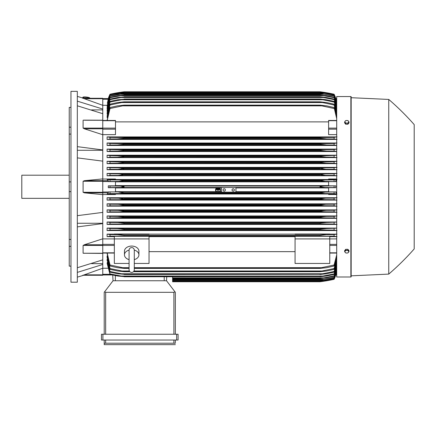 <?xml version="1.0" encoding="UTF-8"?>
<svg xmlns="http://www.w3.org/2000/svg" width="436" height="436" viewBox="0 0 436 436"><rect width="100%" height="100%" fill="white"/><g stroke="black" fill="none" stroke-linecap="round" stroke-linejoin="round"><path stroke-width="0.65" d="M129.083 250.166L129.083 269.824C129.236 271.405 130.102 272.271 131.683 272.424C133.263 272.271 134.13 271.405 134.288 269.824L134.288 250.166C134.13 248.58 133.263 247.713 131.683 247.555C130.102 247.713 129.236 248.58 129.083 250.16L129.083 250.171M129.083 259.627A7.227 5.112 0 0 1 124.456 254.858A7.227 5.112 0 0 1 129.083 250.09M134.283 250.09A7.227 5.112 0 0 1 138.915 254.858A7.227 5.112 0 0 1 134.288 259.627M124.456 254.858L124.456 251.18A7.227 5.112 0 0 1 131.683 246.068A7.227 5.112 0 0 1 138.915 251.18L138.915 254.858M134.288 263.448L149.036 263.448L149.036 236.312L114.336 236.312L114.336 238.912L149.036 238.912M129.083 263.448L114.336 263.448L114.336 238.912L102.765 238.895M149.036 236.639L295.063 236.639M295.063 251.654L149.036 251.654M295.063 238.912L329.763 238.912L329.763 263.448L295.063 263.448L295.063 236.312L329.763 236.312L329.763 238.912L336.701 238.895M102.765 238.814L102.765 244.743L84.361 244.743L102.765 238.814L102.765 223.608L77.319 226.884M102.765 253.327L102.765 244.743M84.524 253.3L83.096 253.24L83.096 245.441L84.524 244.694M77.319 267.742L102.765 259.845L102.765 253.409L83.096 253.24L102.765 253.24M91.538 263.633L102.765 263.633M102.765 268.227L102.765 275.258L83.096 275.258L102.765 268.227L102.765 264.489L77.319 272.391M82.72 275.258C83.974 275.258 83.974 275.258 82.72 275.258C83.974 275.258 83.974 275.258 82.72 275.258M83.652 275.258A289.166 289.166 0 0 1 77.319 277.132M102.765 275.258L83.096 275.258M77.319 223.254L102.765 223.254M77.319 215.662L102.765 212.392L102.765 194.63L84.361 192.843L83.096 192.281L83.096 181.256L84.361 180.695L102.765 178.913L102.765 161.151L77.319 157.876M77.319 186.772L77.319 282.196L70.959 282.196L70.959 91.347L77.319 91.347L77.319 186.772M82.72 98.285C83.974 98.285 83.974 98.285 82.72 98.285C83.974 98.285 83.974 98.285 82.72 98.285M102.765 98.285L83.096 98.285L102.765 98.285L102.765 98.716L84.361 98.716L83.096 98.285L102.765 105.316L102.765 109.049L77.319 101.147M77.319 96.405A289.166 289.166 0 0 1 83.652 98.285M69.226 107.398L70.959 107.398L69.226 107.398L69.226 127.198L70.959 127.198M70.959 134.092L69.226 134.092L69.226 127.198M70.959 191.644L69.226 191.644L69.226 181.894L70.959 181.894M70.959 246.34L69.226 246.34L69.226 239.446L70.959 239.446M69.226 246.34L69.226 266.14L70.959 266.14M69.226 191.644L69.226 239.446M69.226 134.092L69.226 181.894M69.226 175.201L21.8 175.201L21.8 198.336L69.226 198.336M77.319 150.284L102.765 150.284M77.319 146.654L102.765 149.93L102.765 134.729L84.361 128.8L102.765 128.8L102.765 128.102L83.096 128.102L83.096 120.303L83.44 120.134M102.765 128.102L102.765 113.698L77.319 105.795M91.538 109.91L102.765 109.91M102.765 98.716L102.765 105.316M107.103 253.507L109.997 266.004L109.997 265.017L124.167 268.015L124.167 268.402L117.409 267.677L109.997 266.004M107.103 257.414L107.103 255.921L107.103 257.414L109.997 269.361L109.997 268.538L124.167 271.426L124.167 271.721L117.535 270.996L109.997 269.361M107.103 260.624L107.103 259.42L109.997 272.157L109.997 271.481L124.167 274.282L117.682 273.775L109.997 272.157M107.103 263.224L109.997 274.446L109.997 273.901L124.167 276.626L117.856 276.053L109.997 274.446M172.602 276.778L172.602 281.76L319.931 281.76L334.101 279.302A28.918 28.918 0 0 0 335.818 274.953L334.101 279.154L319.931 281.563L334.101 279.051L336.701 270.81L335.769 274.953L335.943 274.309L336.701 274.309M324.079 281.04L325.049 281.04M323.735 281.242L322.673 281.394M321.337 281.58L319.931 281.76A144.583 144.583 0 0 0 334.101 279.302L335.764 274.953L336.701 274.953L335.818 274.953M172.602 281.569L319.931 281.569L172.602 281.563M321.414 280.844L324.744 280.844M102.765 274.953L112.226 274.953L102.765 274.953M113.033 280.751L112.733 275.062L113.033 280.751L166.53 280.751L175 291.858L173.904 292.316L105.659 292.316L104.564 291.858L113.033 280.751M175.348 292.316L175.348 334.243L175.348 292.316L175 291.858M102.912 334.243L101.468 334.243L101.468 340.031L178.095 340.031L178.095 334.243L102.912 334.243L102.912 340.031M104.215 344.653L104.215 340.031L104.215 344.653L175.348 344.653L104.215 344.653M175.348 342.631L175.348 340.031L175.348 342.631M104.242 343.306L105.937 343.208M173.626 343.208L175.321 343.306M105.659 340.031L105.659 343.208L173.904 343.208L173.904 340.031M101.468 334.243L101.468 340.031M104.215 292.316L104.215 334.243L104.215 292.316L104.564 291.858M166.53 280.751L166.737 276.778L166.53 280.751M102.765 268.238L107.845 268.238M102.765 264.489L102.765 259.845M102.765 223.608L102.765 212.392M102.765 178.913L102.765 180.695L84.361 180.695M102.765 192.281L102.765 180.695L108.15 180.695L108.324 181.627L115.491 181.627L115.491 185.834L108.281 185.834L108.281 187.709L115.491 187.709L115.491 191.911L108.324 191.911L108.15 192.843L102.765 192.843L102.765 192.281L83.096 192.281M84.361 192.843L102.765 192.843L102.765 194.63M108.281 185.834L109.997 185.987L109.997 187.556L108.281 187.709M109.997 185.987L120.461 186.079L124.167 186.772L120.854 187.436L109.997 187.556M115.491 187.932L216.599 187.932M217.21 187.932L218.79 187.932M219.401 187.932L221.472 187.932M235.93 187.932L328.608 187.932M328.608 191.682L235.93 191.682M221.472 191.682L219.744 191.682M219.303 191.682L216.697 191.682M216.256 191.682L115.491 191.682M119.104 187.491L325.049 187.491L319.931 186.772C320.792 186.27 322.498 186.03 325.049 186.047L335.818 185.834L328.608 185.834L328.608 181.627L335.775 181.627L325.327 181.42L319.931 180.602C320.863 180.161 322.466 179.954 324.744 179.975L334.101 179.91L334.101 181.48M235.93 187.491L235.93 192.145L221.472 192.145L221.472 187.491M232.023 189.949A1.155 1.155 0 0 1 233.184 188.793A1.155 1.155 0 0 1 234.339 189.949A1.155 1.155 0 0 1 233.184 191.11A1.155 1.155 0 0 1 232.023 189.949M223.063 189.949A1.155 1.155 0 0 1 224.218 188.793A1.155 1.155 0 0 1 225.374 189.949A1.155 1.155 0 0 1 224.218 191.11A1.155 1.155 0 0 1 223.063 189.949M108.324 191.911L221.472 192.118M118.766 192.118L124.167 192.843L319.931 192.843L325.327 192.118L335.775 191.911L328.608 191.911L328.608 187.709L335.818 187.709L334.101 187.556L334.101 185.987M235.93 192.118L325.327 192.118M124.167 192.843L119.344 193.568L324.744 193.568L319.931 192.935L124.167 192.935C123.23 193.377 121.628 193.589 119.35 193.568L109.997 193.628L109.997 192.058M334.101 187.556L325.049 187.491M335.818 187.709L335.818 185.834M119.05 186.047L325.049 186.047M115.491 181.856L328.608 181.856M328.608 185.611L115.491 185.611M108.346 192.658L107.169 194.303M107.327 193.933L115.491 193.933L115.491 194.516L102.765 194.516M110.433 193.6L107.065 194.031M221.472 193.568L235.93 193.568M324.744 193.568L334.101 193.628L334.101 192.058M216.817 191.769L216.349 191.769A2.458 2.458 0 0 1 216.725 187.851L217.466 187.851A2.169 2.169 0 0 0 216.817 191.769M219.651 191.769L219.183 191.769A2.169 2.169 0 0 0 218.534 187.851L219.275 187.851A2.458 2.458 0 0 1 219.651 191.769M118.766 181.42L109.997 181.48L109.997 179.91L119.355 179.975L124.167 180.602L118.766 181.42L325.327 181.42M109.997 181.48L108.324 181.627M124.167 180.695L319.931 180.695L124.167 180.695M124.167 180.602L319.931 180.602L324.744 179.975L119.355 179.975L324.744 179.975M107.169 179.24L108.346 180.88M107.065 179.507L110.433 179.943M102.765 179.022L115.491 179.022L115.491 179.605L107.327 179.605M102.765 161.151L102.765 149.93M102.765 120.303L84.524 120.238M84.524 128.843L83.096 128.102M83.565 120.134L102.765 120.211M102.765 128.8L102.765 134.729M102.765 134.642L115.491 134.642L115.491 120.461L102.765 120.461M102.765 113.698L102.765 109.049M102.765 99.234L108.15 99.234L108.324 98.591L107.387 103.19M108.281 98.591A28.918 28.918 0 0 1 109.997 94.236L108.324 98.591L102.765 98.591L108.335 98.591M109.997 94.236L109.997 94.241A144.583 144.583 0 0 1 124.167 91.778L109.997 94.241M119.486 92.432L120.014 92.503M324.079 92.503L334.101 94.236A144.583 144.583 0 0 0 319.931 91.778L124.167 91.778M335.818 98.591A28.918 28.918 0 0 0 334.101 94.236L335.764 98.591L336.701 98.591L335.775 98.612M120.385 92.296L123.753 91.833M107.131 105.305L102.765 105.305M108.324 98.591L109.997 94.492L107.327 103.19M109.997 94.389L124.167 91.974L109.997 94.492M321.414 92.694L324.744 92.694L319.931 91.98L124.167 91.98L319.931 91.974L334.101 94.389L335.775 98.591L336.701 102.722L334.101 94.389M119.355 92.694L122.68 92.694M334.101 94.492L324.744 92.694M83.347 98.193L83.407 97.615A2.894 0.501 6.1 0 1 83.407 97.615A2.894 0.501 6.1 0 1 86.312 97.419A2.894 0.501 6.1 0 1 89.162 98.22A2.894 0.501 6.1 0 1 89.162 98.225A2.894 0.501 6.1 0 1 89.157 98.236L89.151 98.285M82.835 97.55L82.862 97.272A3.472 0.6 6.1 0 1 82.862 97.272A3.472 0.6 6.1 0 1 86.344 97.037A3.472 0.6 6.1 0 1 89.767 97.996A3.472 0.6 6.1 0 1 89.767 98.007L89.734 98.285A3.472 0.6 -173.9 0 0 89.734 98.28A3.472 0.6 -173.9 0 0 86.317 97.321A3.472 0.6 -173.9 0 0 82.835 97.55A3.472 0.6 -173.9 0 0 82.835 97.566A3.472 0.6 -173.9 0 0 83.374 97.942M325.692 234.65L319.931 235.347L326.068 234.639M121.284 234.884L119.268 234.699M118.854 234.672L118.494 234.655M117.993 234.633L117.595 234.628M107.251 262.27L109.997 273.901M107.283 259.42L109.997 271.481M107.321 255.921L109.997 268.538M124.167 271.426L129.634 271.426M133.732 271.426L319.931 271.426L334.101 268.538L336.701 258.935M124.167 271.721L129.901 271.721M133.465 271.721L319.931 271.721L319.931 271.426M121.742 270.996L129.361 270.996L121.742 270.996M134.005 270.996L322.357 270.996L134.005 270.996M336.701 260.248L334.101 269.361L326.564 270.996L319.931 271.721M334.101 269.361L334.101 268.538M124.167 274.282L319.931 274.282L334.101 271.481L336.701 262.287M124.167 274.495L319.931 274.282M121.263 273.775L322.831 273.775L121.263 273.775M336.701 263.349L334.101 272.157L326.411 273.775L319.931 274.495M334.101 272.157L334.101 271.481M124.167 276.626L319.931 276.626L334.101 273.901L336.701 265.017M124.167 276.778L319.931 276.626M336.701 265.867L334.101 274.446L326.237 276.053L319.931 276.778M334.101 274.446L334.101 273.901M120.821 276.053L323.272 276.053M172.602 278.604L319.931 278.604L334.101 275.841L336.701 267.203M172.602 278.506L319.931 278.506M336.701 267.857L334.101 276.266L326.046 277.879L319.931 278.604M334.101 276.266L334.101 275.841M172.602 277.879L323.681 277.879M172.602 279.999L319.931 279.999L334.101 277.329L336.701 268.87M172.602 279.945L319.931 279.945M336.701 269.35L334.101 277.645L319.931 279.999M334.101 277.645L334.101 277.329M172.602 279.274L324.062 279.274M172.602 280.98L319.931 280.98L334.101 278.397L336.701 270.069M172.602 280.958L319.931 280.958M336.701 270.38L334.101 278.604L319.931 280.98M172.602 280.261L324.417 280.261M107.207 253.082L109.997 265.017M124.167 268.015L129.083 268.015M134.288 268.015L319.931 268.015L334.101 265.017L336.701 254.875M124.167 268.402L129.083 268.402M134.288 268.402L319.931 268.402L319.931 268.015M122.26 267.677L129.083 267.677L122.26 267.677M134.288 267.677L321.833 267.677L134.288 267.677M336.701 256.488L334.101 266.004L326.684 267.677L319.931 268.402M334.101 266.004L334.101 265.017M329.763 236.639L336.701 236.639M337.023 236.661L333.758 236.138M326.684 234.628L334.101 234.568L334.101 236.165L122.26 236.072L321.833 236.072M122.26 236.072L109.997 236.165L109.997 234.568L117.409 234.628L124.167 235.347L319.931 235.347L319.931 235.99M110.341 236.138L107.076 236.661M114.336 234.127L107.103 234.127L107.103 236.639L114.336 236.639M124.167 235.347L124.167 235.99M107.065 234.099L110.079 234.573M334.014 234.573L337.033 234.099M336.701 234.127L329.763 234.127M329.763 234.317L295.063 234.317L295.063 234.001L329.763 234.001L329.763 234.317M295.063 234.127L149.036 234.127M149.036 234.317L114.336 234.317L114.336 234.001L149.036 234.001L149.036 234.317M336.701 194.516L328.608 194.516L328.608 193.933L336.701 193.933M115.491 194.009L328.608 194.009M336.701 228.077L107.103 228.077L107.103 230.53L336.701 230.53M336.701 222.017L107.103 222.017L107.103 224.431L336.701 224.431M336.701 215.956L107.103 215.956L107.103 218.338L336.701 218.338M336.701 209.896L107.103 209.896L107.103 212.25L336.701 212.25M336.701 203.825L107.103 203.825L107.103 206.168L336.701 206.168M336.701 197.753L107.103 197.753L107.103 200.086L336.701 200.086M110.45 199.672L107.065 200.113M118.87 198.195L109.997 198.135L109.997 199.704L324.417 199.639L319.931 199.099L124.167 199.099L119.677 199.639M107.065 197.731L110.428 198.162M124.167 198.914L319.931 198.914L325.588 198.195L118.51 198.195L124.167 199.099M325.588 198.195L334.101 198.135L334.101 199.704L324.417 199.639M110.482 205.743L107.065 206.195M124.167 205.263L124.167 204.985L118.27 204.266L109.997 204.206L109.997 205.781L324.062 205.71L319.931 205.263L124.167 205.263L120.031 205.71M107.065 203.803L110.444 204.239M124.167 204.985L319.931 204.985L325.828 204.266L334.101 204.206L334.101 205.781L324.062 205.71M319.931 205.263L320.073 204.915M118.27 204.266L325.774 204.266M110.526 211.814L107.065 212.278M124.167 211.422L124.167 211.062L118.052 210.337L109.997 210.283L109.997 211.852L323.681 211.782L319.931 211.422L124.167 211.422L120.532 211.782M107.065 209.869L110.472 210.316M124.162 211.057L319.931 211.062L326.046 210.337L334.101 210.283L334.101 211.852L323.681 211.782M319.931 211.422L319.931 211.062M118.052 210.337L326.046 210.337M118.145 216.409L109.997 216.354L109.997 217.929L107.103 218.338M107.065 215.934L110.515 216.392M124.167 217.133L319.931 217.133L326.237 216.409L117.856 216.409L124.167 217.133L124.167 217.575L109.997 217.929M120.821 217.853L323.272 217.853L319.931 217.575L124.167 217.575M319.931 217.575L319.931 217.133L320.978 216.866M326.237 216.409L334.101 216.354L334.101 217.929L323.272 217.853M110.014 224.006L107.065 224.458M107.103 222.017L109.997 222.425L109.997 224.011L322.831 223.93L121.263 223.93M109.997 222.425L117.682 222.48L124.167 223.205L124.167 223.723M124.167 223.205L319.931 223.205L326.411 222.48L336.701 222.115M319.931 223.723L319.931 223.205M322.477 223.924L334.101 224.011L334.101 222.425M117.682 222.48L326.411 222.48L117.682 222.48M110.101 230.077L107.065 230.557M107.103 228.077L109.997 228.497L109.997 230.088L322.357 230.001L121.737 230.001M109.997 228.497L117.535 228.557L124.167 229.276L124.167 229.859M124.167 229.276L319.931 229.276L326.564 228.557L336.701 228.175M319.931 229.859L319.931 229.276M322.357 230.001L334.101 230.088L334.101 228.497M326.564 228.557L117.535 228.557M117.556 228.557L326.537 228.557M337.033 230.557L333.998 230.077M337.033 224.458L334.085 224.006M336.701 218.245L334.101 217.929M333.584 216.392L337.033 215.934M337.033 212.278L333.567 211.814M333.622 210.316L337.033 209.869M337.033 206.195L333.611 205.743M333.654 204.239L337.033 203.803M337.033 200.113L333.644 199.672M333.671 198.162L337.033 197.731M337.033 194.031L333.665 193.6M336.701 193.807L335.775 191.911M335.775 181.627L335.943 180.695L336.701 180.695M335.753 180.88L336.93 179.24M333.665 179.943L337.033 179.507M336.701 179.605L328.608 179.605L328.608 179.022L336.701 179.022M328.608 179.534L115.491 179.534M336.701 173.452L107.103 173.452L107.103 175.784L336.701 175.784M336.701 167.37L107.103 167.37L107.103 169.713L336.701 169.713M336.701 161.287L107.103 161.287L107.103 163.647L336.701 163.647M336.701 155.2L107.103 155.2L107.103 157.581L336.701 157.581M336.701 149.107L107.103 149.107L107.103 151.521L336.701 151.521M336.701 143.008L107.103 143.008L107.103 145.466L336.701 145.466M336.701 136.904L107.103 136.904L107.103 139.411L336.701 139.411M336.701 134.642L328.608 134.642L328.608 120.576M115.491 121.884L328.608 121.884M109.997 107.539L117.409 105.861L124.167 105.141L124.167 105.523L109.997 108.526L109.997 107.539L107.103 120.461M336.701 114.603L334.101 105L322.357 102.542L121.742 102.542L109.997 105L109.997 104.177L107.103 116.123L107.321 117.622M109.997 101.381L117.682 99.768L124.167 99.261L109.997 102.062L109.997 101.381L107.103 112.919L107.283 114.118M109.997 99.092L117.856 97.484L124.167 96.912L109.997 99.642L109.997 99.092L107.103 110.319L107.251 111.273M109.997 97.272L118.052 95.658L124.167 95.032L109.997 97.702L109.997 97.272L107.103 108.27L107.218 109.005M109.997 95.893L118.27 94.263L124.167 93.598L109.997 96.209L109.997 95.893L107.191 107.267M109.997 94.939L124.167 92.585L109.997 94.939L107.163 106.024M109.997 95.146L107.103 106.024M124.167 92.557L319.931 92.557L334.101 94.939L336.701 103.158M119.682 93.282L324.417 93.282L319.931 92.585L124.167 92.585M336.701 103.474L334.101 94.939M334.101 95.146L324.417 93.282M109.997 96.209L107.103 107.267M124.167 93.544L319.931 93.544L334.101 95.893L336.701 104.188M120.036 94.263L324.062 94.263L319.931 93.598L124.167 93.598M336.701 104.667L334.101 95.893M334.101 96.209L324.062 94.263M109.997 97.702L107.103 109.005M124.167 94.939L319.931 94.939L326.046 95.658L334.101 97.272L336.701 105.686M120.412 95.658L323.681 95.658L319.931 95.032L124.167 95.032M336.701 106.34L334.101 97.272M334.101 97.702L323.681 95.658M109.997 99.642L107.103 111.273M124.167 96.759L319.931 96.759L326.237 97.484L334.101 99.092L336.701 107.676M120.821 97.484L323.272 97.484L319.931 96.912L124.167 96.912M336.701 108.52L334.101 99.092M334.101 99.642L323.272 97.484M109.997 102.062L107.103 114.118M124.167 99.043L319.931 99.043L326.411 99.768L334.101 101.381L336.701 110.194M121.263 99.768L322.831 99.768L319.931 99.261L124.167 99.261M336.701 111.256L334.101 101.381M334.101 102.062L322.831 99.768M109.997 105L107.103 117.622M109.997 104.177L117.535 102.542L124.167 101.822L124.167 102.111L121.737 102.542M124.167 101.822L319.931 101.822L326.564 102.542L334.101 104.177L336.701 113.289M322.357 102.542L319.931 102.111L124.167 102.111M319.931 102.111L319.931 101.822M334.101 105L334.101 104.177M109.997 108.526L107.207 120.461M124.167 105.141L319.931 105.141L326.684 105.866L334.101 107.539L336.701 117.05M122.26 105.861L321.833 105.861L319.931 105.523L124.167 105.523M319.931 105.523L319.931 105.141M336.701 118.668L334.101 107.539M334.101 108.526L321.833 105.861M107.076 136.882L110.341 137.4M110.079 138.964L107.065 139.438M124.167 137.553L109.997 137.373L109.997 138.97L117.409 138.915L124.167 138.19L319.931 138.19L319.931 137.553L334.101 137.373L334.101 138.97L326.684 138.915L319.931 138.19L124.167 138.19L124.167 137.553L319.931 137.553M117.442 138.915L326.662 138.915L118.025 138.904M122.26 137.465L321.833 137.465L122.26 137.465M107.065 142.981L110.101 143.46M109.997 145.041L117.535 144.986L124.167 144.262L124.167 143.678L109.997 143.455L109.997 145.041L107.103 145.466M124.167 144.262L319.931 144.262L319.931 143.678L334.101 143.455L334.101 145.041L326.564 144.986L319.931 144.262L124.167 144.262M124.167 143.678L319.931 143.678M117.556 144.986L326.537 144.986M121.742 143.542L322.357 143.542L121.742 143.542M107.065 149.079L110.014 149.532L109.997 151.112L107.103 151.521M109.997 149.532L124.167 149.821L124.167 150.333L117.682 151.058L109.997 151.112M124.167 150.333L319.931 150.333L319.931 149.821L322.831 149.613L334.101 149.532L334.101 151.112L326.411 151.058L319.931 150.333L124.167 150.333M124.167 149.821L319.931 149.821M117.682 151.058L326.411 151.058L117.682 151.058M121.263 149.613L322.831 149.613L121.263 149.613M107.103 155.2L109.997 155.608L109.997 157.189L326.237 157.129L319.931 156.41L319.931 155.968L336.701 155.298M110.515 157.151L107.065 157.609M109.997 155.608L124.167 155.968L124.167 156.41L117.856 157.129M124.167 156.41L319.931 156.41L124.167 156.41M124.167 155.968L319.931 155.968M325.943 157.129L334.101 157.189L334.101 155.608M120.821 155.685L323.272 155.685L120.821 155.685M107.065 161.26L110.526 161.723M110.472 163.228L107.065 163.669M118.052 163.2L124.167 162.481L124.167 162.121L109.997 161.685L109.997 163.26L326.046 163.2L319.931 162.481L319.931 162.121L334.101 161.685L334.101 163.26L326.046 163.2M124.167 162.481L319.931 162.481L124.167 162.481M124.004 162.067L319.931 162.121M323.681 161.756L120.412 161.756L322.231 161.794M107.065 167.348L110.482 167.795M110.444 169.304L107.065 169.74M118.27 169.277L124.167 168.28L120.031 167.827L109.997 167.762L109.997 169.332L325.828 169.277L319.931 168.28L324.062 167.827L334.101 167.762L334.101 169.332L325.828 169.277M124.167 168.552L319.931 168.552L124.167 168.552M124.167 168.28L319.931 168.28M324.062 167.827L120.036 167.827L323.436 167.838M107.065 173.43L110.45 173.866M110.428 175.376L107.065 175.806M118.51 175.348L124.167 174.438L119.677 173.904L109.997 173.839L109.997 175.408L325.588 175.348L319.931 174.438L324.417 173.904L334.101 173.839L334.101 175.408L325.529 175.348M124.167 174.623L319.931 174.623L124.167 174.623M124.167 174.438L319.931 174.438M119.682 173.904L324.417 173.904L119.682 173.904M337.033 175.806L333.671 175.376M333.644 173.866L337.033 173.43M337.033 169.74L333.654 169.304M333.611 167.795L337.033 167.348M337.033 163.669L333.622 163.228M333.567 161.723L337.033 161.26M337.033 157.609L333.584 157.151M336.701 151.423L334.101 151.112M334.085 149.532L337.033 149.079M336.701 145.362L334.101 145.041M333.998 143.46L337.033 142.981M337.033 139.438L334.014 138.964M333.758 137.4L337.023 136.882M118.543 175.348L122.963 175M124.156 168.274L122.734 167.964M123.039 168.885L124.162 168.552M123.181 161.909L121.889 161.794M119.104 163.184L119.448 163.168M119.856 163.146L120.303 163.113M120.821 163.075L121.764 162.977M123.11 156.671L124.162 156.41M320.574 155.837L320.046 155.935M325.212 157.107L325.572 157.124M118.739 144.954L119.055 144.937M119.551 144.905L122.135 144.638M118.401 138.888L124.167 138.19M321.79 138.523L323.817 138.757M324.259 138.801L324.847 138.844M325.245 138.866L325.605 138.888M326.084 138.904L326.499 138.91M121.11 228.775L120.538 228.715M323.708 228.704L323.408 228.731M322.891 228.786L321.975 228.9M118.886 216.43L118.521 216.42M324.989 210.359L324.646 210.37M324.237 210.397L323.795 210.425M323.278 210.468L322.335 210.566M320.934 211.634L322.204 211.743M320.035 205.312L321.327 205.574M325.556 198.195L320.792 198.603M414.2 124.598A260.248 260.248 0 0 0 388.754 99.441L351.16 97.708L351.16 96.841A0.289 0.289 0 0 0 350.871 96.552L336.701 96.552L336.701 276.991L350.871 276.991A0.289 0.289 0 0 0 351.16 276.702L351.16 275.835L388.754 274.097A260.248 260.248 0 0 0 414.2 248.94L414.2 124.598L414.2 248.94M351.16 96.841L351.16 276.702M351.16 97.708L351.16 275.835M388.754 99.441L388.754 274.097M348.996 251.605L348.996 250.64L347.912 249.31L345.737 249.31L344.653 250.64L344.653 251.605L345.198 252.39A1.88 1.33 0 0 1 344.947 251.725A1.88 1.33 0 0 1 345.198 251.06A1.88 1.33 0 0 1 346.822 250.395A1.88 1.33 0 0 1 348.451 251.06A1.88 1.33 0 0 1 348.702 251.725A1.88 1.33 0 0 1 348.451 252.39A1.88 1.33 0 0 1 346.822 253.054L347.912 252.935L348.996 251.605L347.912 250.28L345.737 250.28L344.653 251.605M345.737 252.935L346.822 253.054A1.88 1.33 0 0 1 345.198 252.39L345.737 252.935M347.912 249.31L347.912 250.28M345.737 249.31L345.737 250.28M345.737 124.227L345.737 123.263L346.822 123.143A1.88 1.33 180 0 1 345.198 122.478A1.88 1.33 180 0 1 344.947 121.813A1.88 1.33 180 0 1 345.198 121.148L344.653 121.933L344.653 122.898L345.737 124.227L347.912 124.227L348.996 122.898L348.996 121.933L348.451 121.148A1.88 1.33 180 0 1 348.702 121.813A1.88 1.33 180 0 1 348.451 122.478A1.88 1.33 180 0 1 346.822 123.143L347.912 123.263L348.996 121.933M347.912 124.227L347.912 123.263M346.822 120.483A1.88 1.33 180 0 1 348.451 121.148L347.912 120.603L346.822 120.483L345.737 120.603L345.198 121.148A1.88 1.33 180 0 1 346.822 120.483M344.653 121.933L345.737 123.263M120.81 187.442L121.524 187.387M122.456 187.289L123.731 187.044M123.873 186.543L122.456 186.248M218.578 188.101L218.578 188.39L217.422 188.39L217.422 188.101L218.578 188.101M216.267 189.371L219.733 189.371L219.733 189.66L218.147 189.66L218.147 191.54L217.853 191.54L217.853 189.66L216.267 189.66L216.267 189.371M219.155 188.739L219.155 189.028L216.845 189.028L216.845 188.739L219.155 188.739M102.765 244.373L114.336 244.373M102.765 245.424L114.336 245.424M102.765 252.826L114.336 252.826M102.765 245.441L83.096 245.441M102.765 274.827L84.361 274.827M102.765 274.309L109.932 274.309M176.651 334.243L176.651 340.031M105.659 292.316L105.659 334.243M173.904 292.316L173.904 334.243M164.214 280.751L164.214 276.778M115.344 280.751L115.344 275.59M102.765 181.256L83.096 181.256M102.765 181.534L108.324 181.534M102.765 192.004L108.324 192.004M102.765 120.712L115.491 120.712M102.765 128.119L115.491 128.119M102.765 129.165L115.491 129.165M336.701 252.826L329.763 252.826M336.701 245.424L329.763 245.424M336.701 244.373L329.763 244.373M336.701 192.843L335.943 192.843M336.701 192.004L335.769 192.004M336.701 181.534L335.769 181.534M336.701 129.165L328.608 129.165M336.701 128.119L328.608 128.119M336.701 120.712L328.608 120.712M336.701 99.234L335.943 99.234M350.871 96.552L350.871 276.991M129.083 266.941L129.083 269.824M134.288 266.941L134.288 269.824M102.765 253.082L114.336 253.082M336.701 253.082L329.763 253.082M117.535 144.986L326.564 144.986M336.701 120.461L328.608 120.461"/></g></svg>
